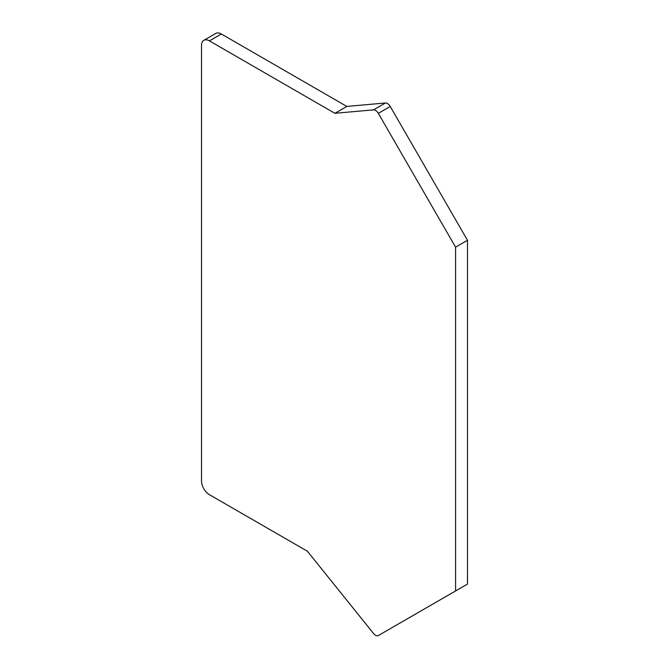 <?xml version="1.0" encoding="UTF-8"?>
<svg xmlns="http://www.w3.org/2000/svg" width="669" height="669" viewBox="0 0 669 669"><rect width="100%" height="100%" fill="white"/><g stroke="black" fill="none" stroke-linecap="round" stroke-linejoin="round"><path stroke-width="1" d="M373.536 109.858L385.444 102.984A5.611 3.245 60 0 1 390.236 106.471L467.489 240.28L455.581 247.162L378.328 113.354A5.611 3.245 -120 0 0 373.536 109.858L334.893 113.304L209.447 40.884A11.231 6.481 -120 0 0 203.836 40.324A11.231 6.481 -120 0 0 201.511 45.467L201.511 480.944A11.231 6.481 -120 0 0 209.447 494.692L307.422 551.256L373.545 633.51A5.611 3.245 -120 0 0 378.336 635.55L455.581 590.953L455.581 247.162M385.444 102.984L346.81 106.43L221.364 34.002A11.231 6.481 60 0 0 215.744 33.45L203.836 40.324M455.581 590.953L467.489 584.079L467.489 240.28M346.81 106.43L334.893 113.304M378.328 113.354L390.236 106.471M209.447 40.884L221.364 34.002"/></g></svg>
